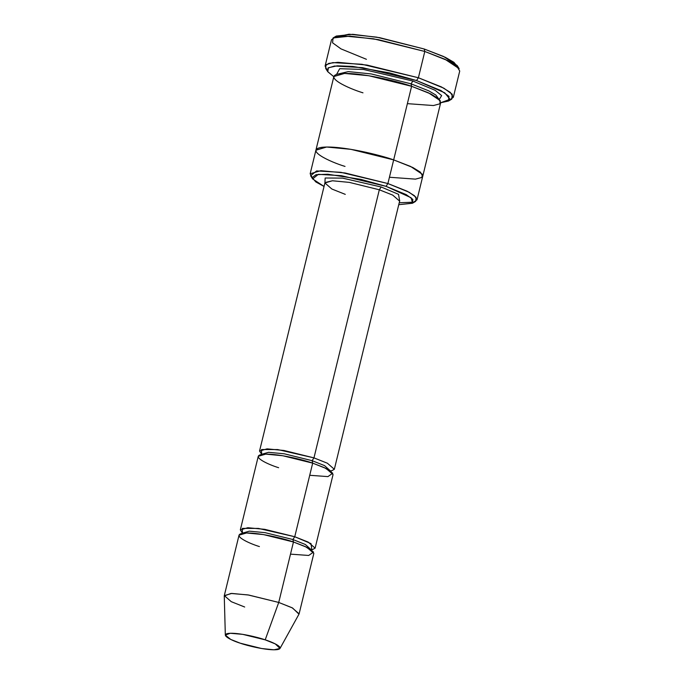 <?xml version="1.0" encoding="UTF-8"?>
<svg xmlns="http://www.w3.org/2000/svg" width="684" height="684" viewBox="0 0 684 684"><rect width="100%" height="100%" fill="white"/><g stroke="black" fill="none" stroke-linecap="round" stroke-linejoin="round"><path stroke-width="1.03" d="M345.275 194.359L331.868 189.023L324.9 182.953L332.39 180.773L349.362 182.389L379.321 189.784L381.176 186.988L342.513 178.114L325.156 178.002L324.917 182.893L325.156 178.002L342.513 178.114L381.176 186.988L398.524 194.324L399.712 201.13L398.524 194.324L381.176 186.988L379.321 189.784L313.965 457.878L312.109 460.674L324.558 465.624L330.988 471.404L324.558 465.624L312.109 460.674L313.965 457.878L277.653 449.559L261.536 449.533L261.604 454.176L259.544 451.047L267.034 448.866L284.005 450.482L313.965 457.878L327.371 463.213L334.339 469.284L331.073 471.114M457.16 65.502L443.634 56.515L424.225 49.009L424.798 51.471L445.053 59.311L459.169 68.682L457.16 65.502M416.539 80.55L440.949 90.553L448.986 96.359L448.507 101.027L440.676 102.754L450.004 99.3L444.728 92.802L416.539 80.55L389.461 72.897L352.876 66.442L337.229 65.818L328.38 67.742L327.773 71.734L333.818 76.702L327.662 71.572L327.978 68.041L334.57 66.023L362.417 67.63L416.539 80.55L418.394 77.754L416.539 80.55M448.507 101.027L451.748 99.129L452.252 94.255L443.865 88.202L418.394 77.754L441.377 86.902L450.294 92.349L453.321 97.308L449.704 99.975M386.041 186.339L406.202 194.607L412.845 199.403L412.452 203.251L398.849 204.687L412.614 203.148L411.084 197.719L386.041 186.339L360.844 179.362L327.764 174.232L316.017 174.711L312.143 177.601L315.803 181.918L324.045 186.45L312.631 178.917L318.334 174.343L341.342 175.668L386.041 186.339L387.896 183.543L386.041 186.339M399.319 202.746L413.555 202.182L417.009 199.839L422.772 176.181L420.25 172.052L412.82 167.512L393.668 159.894L387.896 183.543L407.048 191.169L414.478 195.709L417.009 199.839M412.452 203.251L415.692 201.352L416.111 197.3L409.126 192.247L387.896 183.543L393.668 159.894L412.82 167.512L420.25 172.052L422.772 176.181L420.361 172.137L412.939 167.571L393.668 159.885L411.606 86.295L411.033 83.833L428.757 90.835L435.836 95.025L438.735 98.924L435.836 95.025L428.757 90.835L411.033 83.833L412.888 81.037L411.033 83.833L371.258 73.94L348.336 71.598L337.306 74.197L348.336 71.598L371.258 73.94L411.033 83.833L411.606 86.295L393.668 159.885C380.714 155.131 340.367 145.145 321.719 147.342C304.371 149.984 330.115 161.928 345.027 166.426C330.124 161.928 304.371 149.984 321.719 147.342C340.367 145.145 380.714 155.131 393.668 159.894L410.58 166.443L422.327 174.275L421.857 177.438L415.453 179.131L389.435 177.25M280.021 648.432L298.976 614.164L292.538 607.982L278.73 602.442L292.136 607.777L299.105 613.847L313.836 553.39L306.868 547.328L293.462 541.985L278.73 602.442L265.195 639.848L275.301 643.909L280.021 648.432L273.993 649.8L261.639 648.518L240.272 643.199C246.907 645.636 267.581 650.758 277.14 649.629C286.032 648.278 272.839 642.156 265.195 639.848C258.561 637.411 237.887 632.298 228.328 633.427C219.436 634.778 232.628 640.899 240.272 643.199L230.756 639.446L225.327 635.094L230.226 633.273L242.692 634.342L265.195 639.848L278.73 602.442L247.984 594.918L230.953 593.456L224.267 595.944L225.327 635.094M278.636 467.711C268.205 464.564 250.182 456.202 262.323 454.356C275.378 452.808 303.619 459.802 312.682 463.136L294.744 536.735L308.151 542.07L315.119 548.132L311.853 549.962L311.015 543.626L294.744 536.735L292.889 539.522L305.338 544.481L311.767 550.252L305.338 544.481L292.889 539.522L294.744 536.735L258.415 528.416L242.307 528.39L242.401 533.041M242.35 533.178L249.309 531.16L265.067 532.656L292.889 539.522L265.067 532.656L249.309 531.16L242.35 533.178L242.316 532.4L243.085 533.212M259.416 546.567C248.985 543.421 230.953 535.05 243.102 533.204C256.158 531.665 284.399 538.659 293.462 541.985L292.889 539.522L293.462 541.985L305.303 546.576L313.529 552.056L308.715 555.459L290.503 554.143M261.544 453.552L261.579 454.33L268.53 452.304L284.287 453.8L312.109 460.674L284.287 453.8L268.53 452.304L261.579 454.33L261.185 455.005M315.119 548.132L333.065 474.542L326.097 468.472L312.682 463.136L312.109 460.674L312.682 463.136L282.723 455.741L265.751 454.125L258.261 456.305L240.323 529.903L247.813 527.723L264.785 529.339L294.744 536.735L312.682 463.136L324.532 467.719L332.757 473.2L327.935 476.611L309.724 475.286M453.321 97.308L459.734 71.025L456.698 66.066L447.781 60.62L424.798 51.471L418.394 77.754L424.798 51.471L373.438 38.791L344.343 36.03L335.151 37.09L331.501 39.766L325.097 66.049L328.739 63.373L337.939 62.312L367.026 65.074L418.394 77.754L361.921 64.279L332.86 62.603L325.986 64.706L325.652 68.391L327.662 71.572M439.29 99.454L441.65 95.58L435.127 90.305L412.888 81.037L363.503 69.477L339.7 68.691L336.571 74.411L339.7 68.691L363.503 69.477L412.888 81.037L435.127 90.305L441.65 95.58L439.29 99.454M362.973 92.827C348.062 88.339 322.309 76.386 339.657 73.752C358.305 71.546 398.652 81.541 411.606 86.295L368.804 75.727L344.556 73.427L333.86 76.54L315.923 150.129L326.619 147.017L350.866 149.326L393.668 159.885L350.866 149.326L326.619 147.017L315.897 150.232M422.772 176.181L440.718 102.583L438.188 98.453L430.758 93.922L411.606 86.295L428.526 92.844L440.274 100.676L439.803 103.84L433.391 105.541L407.373 103.652M313.965 457.878L379.321 189.784L392.727 195.12L399.695 201.19L392.727 195.12L379.321 189.784L349.362 182.389L332.39 180.773L325.088 182.534M242.384 533.024L240.323 529.903M312.135 177.455L310.16 173.787L320.856 170.675L345.095 172.984L387.896 183.543L340.846 172.317L316.624 170.923L310.622 175.737L312.631 178.917M335.126 37.098L349.062 34.2L376.713 37.15L424.225 49.009L445.335 57.328L453.911 62.295L457.741 66.989M327.089 70.084L325.097 66.049M244.684 607.016L231.269 601.681L224.301 595.61L231.799 593.43L248.762 595.046L278.73 602.442L293.462 541.985L263.502 534.589L246.531 532.981L239.041 535.162L224.301 595.61M424.798 51.471L424.225 49.009L379.688 37.671L352.713 34.303L336.323 36.047L333.074 37.945L350.182 36.132L378.329 39.646L424.798 51.471M366.436 59.311L340.965 48.872L332.578 42.81L333.074 37.945M311.844 550.894L311.818 549.603M331.065 472.037L331.047 470.754M334.339 469.284L399.721 200.728M259.544 451.047L324.9 182.953M310.16 173.787L315.923 150.138"/></g></svg>
